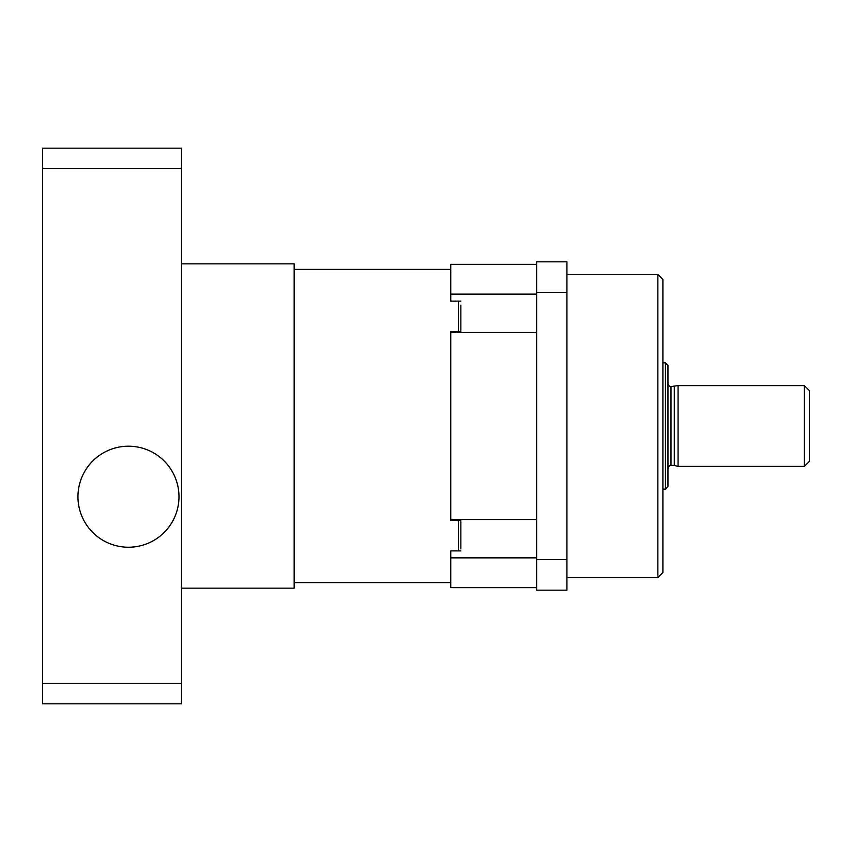 <?xml version="1.0" encoding="UTF-8"?>
<svg xmlns="http://www.w3.org/2000/svg" width="852" height="852" viewBox="0 0 852 852"><rect width="100%" height="100%" fill="white"/><g stroke="black" fill="none" stroke-linecap="round" stroke-linejoin="round"><path stroke-width="1.28" d="M159.686 457.002A50.513 50.513 0 0 0 78.469 489.549A50.513 50.513 0 0 0 147.258 543.608A50.513 50.513 0 0 0 159.686 457.002M42.6 683.57L42.6 703.827L181.508 703.827L181.508 683.57L42.6 683.57L42.6 148.173L181.508 148.173L181.508 168.43L42.6 168.43M181.508 168.43L181.508 683.57M460.857 548.88L460.857 521.616M460.857 330.384L460.857 305.197M536.622 294.142L450.751 294.142L450.751 301.107L458.333 301.107L458.333 331.545L450.751 331.545L450.751 520.455L458.333 520.455L458.333 550.893L450.751 550.893L450.751 587.646L536.622 587.646M460.857 550.893L458.333 550.893M662.909 362.856L665.433 362.856L665.433 489.144L662.909 489.144M662.909 426L662.909 279.509L657.861 274.461L657.861 577.539L662.909 572.491L662.909 426M458.333 520.455L460.857 520.455M460.857 331.545L458.333 331.545M458.333 301.107L460.857 301.107M536.622 332.504L450.751 332.504M536.622 264.354L450.751 264.354L450.751 294.142M536.622 519.496L450.751 519.496M536.622 557.858L450.751 557.858M536.622 292.332L536.622 590.17L566.931 590.17L566.931 261.83L536.622 261.83L536.622 292.332L566.931 292.332M536.622 559.668L566.931 559.668M665.433 489.144L667.957 486.62L667.957 365.38L665.433 362.856M804.352 426L804.352 466.406L809.4 461.358L809.4 390.642L804.352 385.594L804.352 426M667.957 468.43C668.969 465.948 669.981 464.936 670.993 465.405L670.993 386.595L678.064 385.594L678.064 466.406L804.352 466.406M674.294 386.595L674.294 465.405L678.064 466.406M181.508 263.854L294.164 263.854L294.164 588.146L181.508 588.146M450.751 269.402L294.164 269.402M450.751 582.598L294.164 582.598M566.931 577.539L657.861 577.539M566.931 274.461L657.861 274.461M678.064 385.594L804.352 385.594M670.993 386.595C669.981 387.064 668.969 386.052 667.957 383.57M670.993 465.405L674.294 465.405"/></g></svg>

